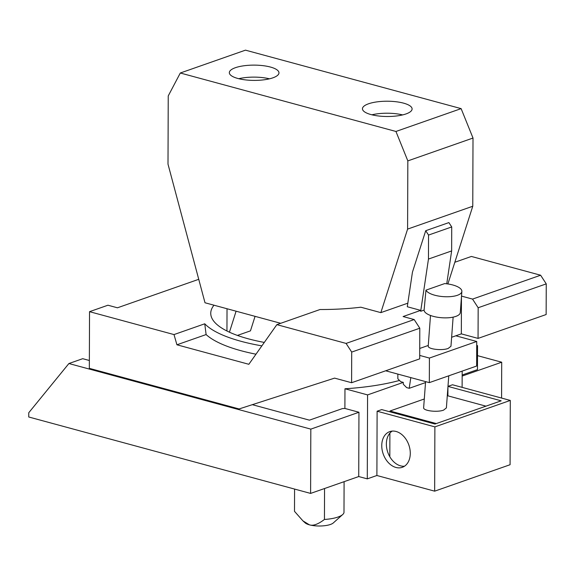 <?xml version="1.0" encoding="UTF-8"?>
<svg xmlns="http://www.w3.org/2000/svg" width="575" height="575" viewBox="0 0 575 575"><rect width="100%" height="100%" fill="white"/><g stroke="black" fill="none" stroke-linecap="round" stroke-linejoin="round"><path stroke-width="0.86" d="M425.586 381.613L423.646 407.661C422.934 410.802 437.273 412.562 443.605 410.119L446.387 407.912L448.766 375.813M410.809 377.61L409.213 388.305L425.507 382.591M397.85 374.095L397.835 378.781L400.732 381.685L403.305 382.382L403.298 384.251L406.647 387.607L409.213 388.305M419.7 355.429L429.41 358.06L429.324 382.627L476.639 366.038L476.725 341.478L455.802 335.8L451.634 337.266M429.41 358.06L476.725 341.478M425.953 290.152L444.655 283.59A18.156 6.555 4.2 0 1 461.862 291.439L460.295 312.541A18.156 6.555 -175.8 0 1 455.824 316.401A18.156 6.555 -175.8 0 1 436.152 317.005A18.156 6.555 -175.8 0 1 424.091 310.284L425.953 290.152A18.156 6.555 4.2 0 0 438.977 296.125A18.156 6.555 4.2 0 0 457.391 295.298A18.156 6.555 4.2 0 0 461.862 291.439M476.711 345.942L477.545 345.647L476.711 345.424M269.502 78.818A24.818 7.64 0.2 0 0 238.754 78.71M402.637 114.914A24.818 7.64 0.2 0 0 371.881 114.806M462.163 375.001L477.466 369.639L477.545 345.647M477.509 355.652L501.709 362.214L462.156 376.072M429.324 382.627L385.667 370.789M68.907 363.529L28.764 412.735L28.75 416.997L310.601 493.415L310.823 429.122L68.907 363.529L82.721 358.692L89.362 360.496M252.317 404.678L309.422 420.16L342.42 408.595A120.118 36.98 0.2 0 0 344.892 408.444L358.951 412.253L310.823 429.122M410.284 453.337A18.91 13.584 70.7 0 1 402.277 467.317A18.91 13.584 70.7 0 1 381.757 445.603A18.91 13.584 70.7 0 1 389.764 431.624A18.91 13.584 70.7 0 1 410.284 453.337M404.469 466.217A18.91 13.584 70.7 0 1 386.357 443.986A18.91 13.584 70.7 0 1 392.164 431.106M389.972 411.837L389.979 411.01L424.293 398.985M389.979 411.01L436.296 423.567M485.954 406.158L447.293 395.679M447.982 386.364L452.532 384.768L510.298 400.43L434.88 426.873L377.114 411.211L381.714 409.594L434.966 424.034L501.184 400.818L447.982 386.4M344.892 408.444L344.964 388.772A120.118 36.98 0.2 0 0 399.503 380.449M344.964 388.772L367.576 394.903L403.305 382.382M451.72 226.945L428.548 235.067L428.461 259.059L451.641 250.93L451.72 226.945L448.895 222.59L425.716 230.712L428.548 235.067M453.122 317.141L450.965 346.243L448.184 348.443C441.852 350.894 427.512 349.126 428.231 345.985L430.495 315.459M428.267 345.453L419.728 348.45M428.461 259.059L420.684 311.283L424.106 310.083M446.746 283.806L451.641 250.93M351.598 382.727L419.692 358.865L419.8 328.21L351.706 352.08L351.598 382.727L334.592 378.12L239.092 408.947L89.333 368.345L89.535 311.672L174.002 334.578L176.928 344.792L248.846 364.291L276.855 324.652L346.085 343.419L351.706 352.08M454.832 262.265L471.399 256.45L540.622 275.224L546.25 283.877L546.142 314.532L478.055 338.402L461.33 333.867L455.802 335.8M546.25 283.877L478.163 307.747L478.055 338.402M235.427 67.692A24.818 7.64 -179.8 0 1 262.861 65.636A24.818 7.64 -179.8 0 1 278.968 72.853A24.818 7.64 -179.8 0 1 272.866 77.841A24.818 7.64 -179.8 0 1 245.439 79.889A24.818 7.64 -179.8 0 1 229.332 72.68A24.818 7.64 -179.8 0 1 235.427 67.692M368.561 103.788A24.818 7.64 -179.8 0 1 395.988 101.732A24.818 7.64 -179.8 0 1 412.095 108.948A24.818 7.64 -179.8 0 1 406 113.936A24.818 7.64 -179.8 0 1 378.566 115.985A24.818 7.64 -179.8 0 1 362.458 108.776A24.818 7.64 -179.8 0 1 368.561 103.788M462.12 387.37L462.178 371.112M501.58 398.065L501.709 362.214M358.951 412.253L358.728 476.546L310.601 493.415M377.114 411.211L376.891 475.496L367.281 478.867L358.728 476.546M367.281 478.867L367.576 394.903M376.891 475.496L434.657 491.165L434.88 426.873M434.657 491.165L510.075 464.722L510.298 400.43M447.896 395.844L447.932 387.119M389.821 456.751L389.9 433.126M540.622 275.224L472.535 299.093L478.163 307.747M461.517 296.103L472.535 299.093M461.33 333.867L461.452 296.887M419.8 328.21L414.173 319.549L403.097 316.545L420.692 310.378L407.294 306.748L412.448 272.14L425.716 230.712M420.692 310.378L420.684 311.283M414.173 319.549L346.085 343.419M255.983 354.193A120.118 36.98 -179.8 0 1 206.109 334.564L176.928 344.792M206.109 334.564L204.75 323.797A120.118 36.98 0.2 0 0 261.869 345.863M204.75 323.797L174.002 334.578M198.734 279.306L117.458 307.798L107.949 305.217L89.535 311.672M324.552 488.527L324.444 519.462C318.076 524.299 313.073 526.089 309.436 524.846L302.924 520.864L305.117 522.855A14.885 4.586 0.2 0 0 309.436 524.846A14.885 4.586 0.2 0 0 330.438 524.465A14.885 4.586 0.2 0 0 333.292 522.948L342.707 514.532A24.811 7.64 0.2 0 0 343.987 512.613L344.094 481.677M324.444 519.462A24.811 7.64 0.2 0 0 337.956 517.047A24.811 7.64 0.2 0 0 342.707 514.532M180.306 73.003L395.945 131.467L461.121 108.625L245.482 50.154L180.306 73.003L168.238 95.924L168.001 164.134L205.002 302.766L213.986 305.203A109.192 33.616 -179.8 0 0 210.745 313.289A109.192 33.616 -179.8 0 0 264.299 342.42M461.121 108.625L473.009 138.043L407.833 160.892L395.945 131.467M276.855 324.652L320.045 309.515A109.192 33.616 -179.8 0 0 360.841 307.208L380.844 312.635L407.596 229.102L472.765 206.252L473.009 138.043M407.596 229.102L407.833 160.892M380.844 312.635L407.833 303.169M472.765 206.252L447.882 283.964M255.063 316.343L250.463 330.855L237.417 335.426M302.924 520.864L294.501 511.34L294.572 489.073M229.439 332.199L236.088 311.197M227.024 308.739L226.945 330.999M280.715 323.301L213.986 305.203"/></g></svg>

